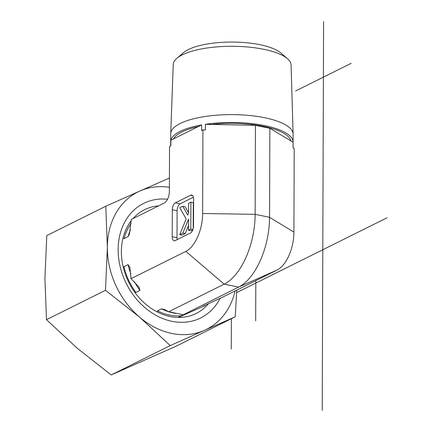 <?xml version="1.0" encoding="UTF-8"?>
<svg xmlns="http://www.w3.org/2000/svg" width="432" height="432" viewBox="0 0 432 432"><rect width="100%" height="100%" fill="white"/><g stroke="black" fill="none" stroke-linecap="round" stroke-linejoin="round"><path stroke-width="0.65" d="M170.726 133.612L173.243 64.584A58.919 18.695 0.2 0 1 176.888 58.336A58.919 18.695 0.2 0 1 232.227 46.289A58.919 18.695 0.2 0 1 287.48 58.725A58.919 18.695 0.2 0 1 291.076 64.994L293.112 134.044A61.198 19.418 -179.8 0 0 231.989 114.615A61.198 19.418 -179.8 0 0 170.726 133.612A61.198 19.418 -179.8 0 0 170.721 133.817L170.694 141.691A61.198 19.418 -179.8 0 0 170.694 141.788M287.48 58.725L280.892 53.001A51.883 16.465 -179.8 0 0 232.243 42.055A51.883 16.465 -179.8 0 0 183.514 52.661L176.888 58.336M203.197 306.158L222.313 297.297L277.117 270.032A31.196 15.811 -78.5 0 0 293.922 232.135L294.214 148.527L293.069 147.83L293.085 142.214A61.198 19.418 -179.8 0 0 293.09 142.117L293.117 134.244A61.198 19.418 -179.8 0 0 293.112 134.044M293.09 142.117A61.198 19.418 -179.8 0 0 205.421 124.313L205.4 129.924L202.932 129.886L201.609 130.545L201.625 124.929A61.198 19.418 -179.8 0 0 170.872 140.233L170.856 145.849L169.533 146.502L169.376 191.182C169.133 197.132 167.368 201.118 164.068 203.148L131.236 219.488L129.476 233.96L128.137 236.547L124.081 238.567L123.061 237.924M170.683 145.93L170.699 141.588A61.198 19.418 -179.8 0 0 170.694 141.691M293.085 142.214L269.86 128.288L269.552 217.291L293.922 232.135M202.932 129.886L202.64 213.494L255.139 214.348L269.552 217.291A57.467 29.122 -78.5 0 1 238.599 287.096L177.919 317.439M269.86 128.288L255.447 125.345L255.139 214.348A57.467 29.122 -78.5 0 1 224.186 284.153L168.685 311.764L183.098 314.707M255.447 125.345L205.421 124.313M201.625 124.929L170.872 140.233M123.32 267.462L123.984 266.641L128.039 264.622L129.816 267.23L131.031 278.656L139.012 287.15L139.952 290.396L135.896 292.415L134.892 292.432M157.313 312.001L157.502 310.873L161.557 308.853L164.635 309.577L168.685 311.764A56.025 44.912 63.5 0 0 175.662 313.416M185.83 313.589L185.544 313.756A56.025 44.912 63.5 0 1 185.333 313.772M277.117 270.032L238.599 287.096L224.186 284.153L185.836 251.386L131.031 278.656M178.335 317.444L204.914 305.672M179.734 234.652L186.143 218.954L179.825 207.684L182.752 206.231L187.72 215.098L188.563 213.041L188.595 203.321L190.901 202.176L190.804 229.144L188.498 230.294L188.541 219.143L182.833 233.113L179.734 234.652L182.131 235.143L185.236 233.604L182.833 233.113M188.563 212.803L185.15 206.717L182.752 206.231M193.212 228.604L193.298 202.667L190.901 202.176M192.926 229.576L190.804 229.144M192.839 229.819L190.901 230.78L188.498 230.294M188.514 225.569L185.236 233.604M193.401 197.23L180.171 203.812A5.686 2.884 -78.5 0 0 177.109 210.724L177.012 237.692L172.211 236.709A5.686 2.884 -78.5 0 0 174.118 240.77A5.686 2.884 -78.5 0 0 175.235 240.592L190.458 233.015A5.686 2.884 -78.5 0 0 193.52 226.109L193.617 199.136A5.686 2.884 -78.5 0 0 191.711 195.08A5.686 2.884 -78.5 0 0 190.588 195.259L192.667 195.68M177.012 237.692A5.686 2.884 -78.5 0 0 177.228 239.598M180.171 203.812L175.365 202.829A5.686 2.884 -78.5 0 0 172.303 209.741L177.109 210.724M172.211 236.709L172.303 209.741M175.365 202.829L190.588 195.259M185.836 251.386A31.196 15.811 -78.5 0 0 202.64 213.494M158.625 205.859A57.947 46.451 63.5 0 0 144.526 209.714A57.947 46.451 63.5 0 0 132.953 218.635M131.231 220.709A57.947 46.451 63.5 0 0 145.703 304.187A57.947 46.451 63.5 0 0 196.155 313.475A57.947 46.451 63.5 0 0 208.661 303.469M220.169 298.253A63.99 51.295 -116.5 0 1 127.251 285.39A63.99 51.295 -116.5 0 1 167.6 199.238M105.791 206.226L140 190.976A76.788 61.549 63.5 0 0 107.347 247.417A76.788 61.549 63.5 0 0 139.558 317.104A76.788 61.549 63.5 0 0 204.417 330.35L170.213 345.6L139.558 317.104L105.5 290.309L107.347 247.417L105.791 206.226L46.786 235.586L44.933 278.473L46.489 319.669L77.144 348.16L111.202 374.96L176.207 346.162L235.219 316.802L204.417 330.35A76.788 61.549 63.5 0 0 235.132 290.925M236.747 290.12L235.219 316.802M169.387 187.299A76.788 61.549 63.5 0 0 140 190.976L169.42 178.033M105.5 290.309L46.489 319.669M170.213 345.6L111.202 374.96M231.368 318.719L231.26 349.142M255.674 320.836L255.814 280.633M351.167 63.326L295.623 90.963M387.067 217.771L236.655 292.61M322.229 410.4L323.59 21.6M210.071 124.61A59.157 18.77 0.2 0 1 290.93 141.124M173.362 139.212A59.157 18.77 0.2 0 1 199.136 126.392M128.039 264.622A56.025 44.912 63.5 0 0 130.918 274.001M134.487 281.783A56.025 44.912 63.5 0 0 139.952 290.396M161.557 308.853A56.025 44.912 63.5 0 0 168.68 311.764M130.394 229.889A56.025 44.912 63.5 0 0 128.137 236.547M123.984 266.641A56.025 44.912 63.5 0 0 135.896 292.415M131.15 223.349A56.025 44.912 63.5 0 0 124.081 238.567M157.502 310.873A56.025 44.912 63.5 0 0 181.489 315.77M131.231 220.903A56.786 45.522 63.5 0 0 129.956 222.453M177.206 317.417A56.786 45.522 63.5 0 0 178.016 317.396"/></g></svg>
